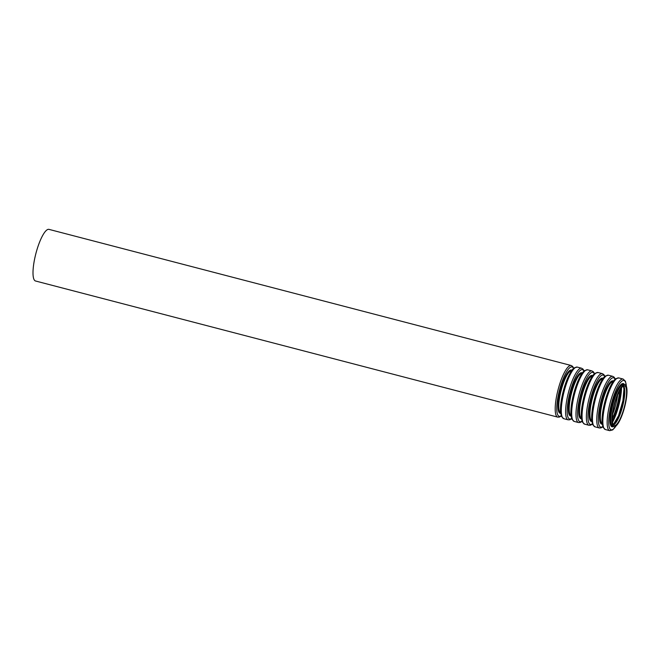<?xml version="1.0" encoding="UTF-8"?>
<svg xmlns="http://www.w3.org/2000/svg" width="660" height="660" viewBox="0 0 660 660"><rect width="100%" height="100%" fill="white"/><g stroke="black" fill="none" stroke-linecap="round" stroke-linejoin="round"><path stroke-width="0.99" d="M624.409 385.762A20.518 5.065 -75.4 0 1 624.624 385.803A20.518 5.065 -75.4 0 1 624.352 406.931A20.518 5.065 -75.4 0 1 614.27 425.51A20.518 5.065 -75.4 0 1 614.435 404.803A20.518 5.065 -75.4 0 1 624.409 385.762M624.707 384.574A21.747 5.371 -75.4 0 1 624.938 384.607A21.747 5.371 -75.4 0 1 624.64 407.005A21.747 5.371 -75.4 0 1 613.965 426.698A21.747 5.371 -75.4 0 1 614.138 404.753A21.747 5.371 -75.4 0 1 624.707 384.574M561.289 415.948L559.424 417.062L557.733 417.128L35.533 280.995A26.672 6.583 -75.4 0 1 35.747 254.084A26.672 6.583 -75.4 0 1 48.708 229.325A26.672 6.583 -75.4 0 1 48.989 229.375L571.189 365.508L572.632 366.391L573.713 368.272M623.65 385.902A20.518 5.065 -75.4 0 1 622.57 406.469A20.518 5.065 -75.4 0 1 613.47 424.949M623.535 385.951A21.697 5.354 -75.4 0 1 621.695 406.238A21.697 5.354 -75.4 0 1 613.396 424.85M621.53 387.758A25.443 6.278 -75.4 0 1 612.529 422.293M620.722 388.888A24.849 6.13 -75.4 0 1 612.381 420.907M619.492 390.992A21.697 5.354 -75.4 0 1 612.332 418.465M617.62 395.051A20.518 5.065 -75.4 0 1 612.67 414.018M557.733 417.128A26.672 6.583 -75.4 0 1 557.947 390.217A26.672 6.583 -75.4 0 1 570.908 365.467A26.672 6.583 -75.4 0 1 571.189 365.508M561.206 415.709A25.492 6.295 -75.4 0 1 558.541 394.16A25.492 6.295 -75.4 0 1 571.783 366.902A25.492 6.295 -75.4 0 1 573.523 368.445M560.678 413.3A22.333 5.511 -75.4 0 1 560.018 391.834A22.333 5.511 -75.4 0 1 571.147 370.004A22.333 5.511 -75.4 0 1 571.89 370.293M560.62 412.772A21.747 5.371 -75.4 0 1 561.132 390.456A21.747 5.371 -75.4 0 1 571.577 370.722A21.747 5.371 -75.4 0 1 571.585 370.722M562.089 416.732A25.492 6.295 -75.4 0 1 563.302 391.017A25.492 6.295 -75.4 0 1 574.802 367.983M576.988 367.051A26.672 6.583 -75.4 0 1 577.269 367.092L574.208 367.876C572.616 369.567 572.03 368.593 567.278 378.931L561.619 398.491C560.629 404.044 560.282 408.664 560.579 412.343L561.528 416.534L563.813 418.712A26.672 6.583 -75.4 0 1 564.028 391.801A26.672 6.583 -75.4 0 1 576.988 367.051M563.813 418.712L568.128 419.834A26.672 6.583 -75.4 0 1 568.342 392.923A26.672 6.583 -75.4 0 1 581.303 368.173A26.672 6.583 -75.4 0 1 581.584 368.222L583.028 369.105L584.108 370.978M571.593 418.415A25.492 6.295 -75.4 0 1 568.937 396.866A25.492 6.295 -75.4 0 1 582.169 369.616A25.492 6.295 -75.4 0 1 583.91 371.151M571.073 416.006A22.333 5.511 -75.4 0 1 570.405 394.54A22.333 5.511 -75.4 0 1 581.534 372.71A22.333 5.511 -75.4 0 1 582.285 372.999M581.971 373.428L581.971 373.428A21.747 5.371 -75.4 0 0 571.519 393.162A21.747 5.371 -75.4 0 0 571.007 415.478M572.484 419.438A25.492 6.295 -75.4 0 1 573.688 393.723A25.492 6.295 -75.4 0 1 585.189 370.697M587.375 369.757A26.672 6.583 -75.4 0 1 587.656 369.806L584.603 370.582C583.003 372.273 582.425 371.299 577.665 381.645L572.005 401.197C571.015 406.75 570.669 411.37 570.966 415.058L571.915 419.248L574.2 421.426A26.672 6.583 -75.4 0 1 574.414 394.507A26.672 6.583 -75.4 0 1 587.375 369.757M574.2 421.426L578.515 422.548A26.672 6.583 -75.4 0 1 578.729 395.637A26.672 6.583 -75.4 0 1 591.69 370.879A26.672 6.583 -75.4 0 1 591.97 370.928L593.414 371.811L594.495 373.692M581.98 421.129A25.492 6.295 -75.4 0 1 579.323 399.58A25.492 6.295 -75.4 0 1 592.556 372.322A25.492 6.295 -75.4 0 1 594.305 373.857M581.46 418.712A22.333 5.511 -75.4 0 1 580.8 397.246A22.333 5.511 -75.4 0 1 591.921 375.416A22.333 5.511 -75.4 0 1 592.672 375.713M592.358 376.142L592.358 376.142A21.747 5.371 -75.4 0 0 581.905 395.876A21.747 5.371 -75.4 0 0 581.394 418.192M582.871 422.152A25.492 6.295 -75.4 0 1 584.075 396.437A25.492 6.295 -75.4 0 1 595.576 373.403M597.762 372.463A26.672 6.583 -75.4 0 1 598.051 372.512L594.99 373.296C593.389 374.979 592.812 374.014 588.052 384.351L582.4 403.912C581.41 409.464 581.064 414.084 581.353 417.763L582.302 421.954L584.587 424.132A26.672 6.583 -75.4 0 1 584.801 397.221A26.672 6.583 -75.4 0 1 597.762 372.463M584.587 424.132L588.902 425.255A26.672 6.583 -75.4 0 1 589.116 398.343A26.672 6.583 -75.4 0 1 602.077 373.585A26.672 6.583 -75.4 0 1 602.357 373.634L603.801 374.517L604.882 376.398M592.375 423.835A25.492 6.295 -75.4 0 1 589.71 402.286A25.492 6.295 -75.4 0 1 602.943 375.028A25.492 6.295 -75.4 0 1 604.692 376.571M591.847 421.426A22.333 5.511 -75.4 0 1 591.187 399.96A22.333 5.511 -75.4 0 1 602.316 378.122A22.333 5.511 -75.4 0 1 603.058 378.419M602.745 378.848A21.747 5.371 -75.4 0 1 602.753 378.848A21.747 5.371 -75.4 0 0 592.292 398.582A21.747 5.371 -75.4 0 0 591.789 420.898M593.257 424.858A25.492 6.295 -75.4 0 1 594.47 399.143A25.492 6.295 -75.4 0 1 605.971 376.109M608.157 375.169A26.672 6.583 -75.4 0 1 608.438 375.218L605.377 376.002C603.784 377.685 603.199 376.72 598.447 387.057L592.787 406.618C591.797 412.17 591.451 416.79 591.748 420.469L592.696 424.66L594.982 426.838A26.672 6.583 -75.4 0 1 595.196 399.927A26.672 6.583 -75.4 0 1 608.157 375.169M594.982 426.838L599.288 427.96A26.672 6.583 -75.4 0 1 599.511 401.049A26.672 6.583 -75.4 0 1 612.472 376.299A26.672 6.583 -75.4 0 1 612.752 376.349L614.188 377.223L615.277 379.104M602.761 426.541A25.492 6.295 -75.4 0 1 600.097 404.992A25.492 6.295 -75.4 0 1 613.338 377.743A25.492 6.295 -75.4 0 1 615.079 379.277M602.242 424.132A22.333 5.511 -75.4 0 1 601.573 402.666A22.333 5.511 -75.4 0 1 612.703 380.837A22.333 5.511 -75.4 0 1 613.453 381.125M613.14 381.554L613.14 381.554A21.747 5.371 -75.4 0 0 602.687 401.288A21.747 5.371 -75.4 0 0 602.176 423.605M603.644 427.564A25.492 6.295 -75.4 0 1 604.857 401.849A25.492 6.295 -75.4 0 1 616.357 378.815M618.544 377.883A26.672 6.583 -75.4 0 1 618.824 377.933L615.772 378.708C614.171 380.399 613.594 379.426 608.833 389.763L603.174 409.324C602.184 414.876 601.837 419.496 602.135 423.184L603.083 427.375L605.368 429.544A26.672 6.583 -75.4 0 1 605.583 402.633A26.672 6.583 -75.4 0 1 618.544 377.883M605.368 429.544L609.683 430.675A26.672 6.583 -75.4 0 1 609.898 403.763A26.672 6.583 -75.4 0 1 622.858 379.005A26.672 6.583 -75.4 0 1 623.139 379.054L625.424 381.233L626.447 386.537M616.011 425.939A25.492 6.295 -75.4 0 1 609.675 411.898A25.492 6.295 -75.4 0 1 623.725 380.449A25.492 6.295 -75.4 0 1 626.356 386.273M613.42 426.558A22.333 5.511 -75.4 0 1 611.638 406.766A22.333 5.511 -75.4 0 1 623.089 383.542A22.333 5.511 -75.4 0 1 624.393 384.466M613.965 426.698L612.785 426.393A21.747 5.371 -75.4 0 1 612.958 404.448A21.747 5.371 -75.4 0 1 623.527 384.26A21.747 5.371 -75.4 0 1 623.758 384.301L624.938 384.607M623.345 386.05L623.939 389.136L622.924 400.645L618.577 415.709L613.28 424.669M577.269 367.092L581.584 368.222M571.676 418.663L569.811 419.776L568.128 419.834M587.656 369.806L591.97 370.928M582.062 421.369L580.198 422.483L578.515 422.548M598.051 372.512L602.357 373.634M592.457 424.075L590.584 425.188L588.902 425.255M608.438 375.218L612.752 376.349M602.844 426.789L600.98 427.903L599.288 427.96M618.824 377.933L623.139 379.054M616.217 425.758L612.736 429.891L609.683 430.675"/></g></svg>

